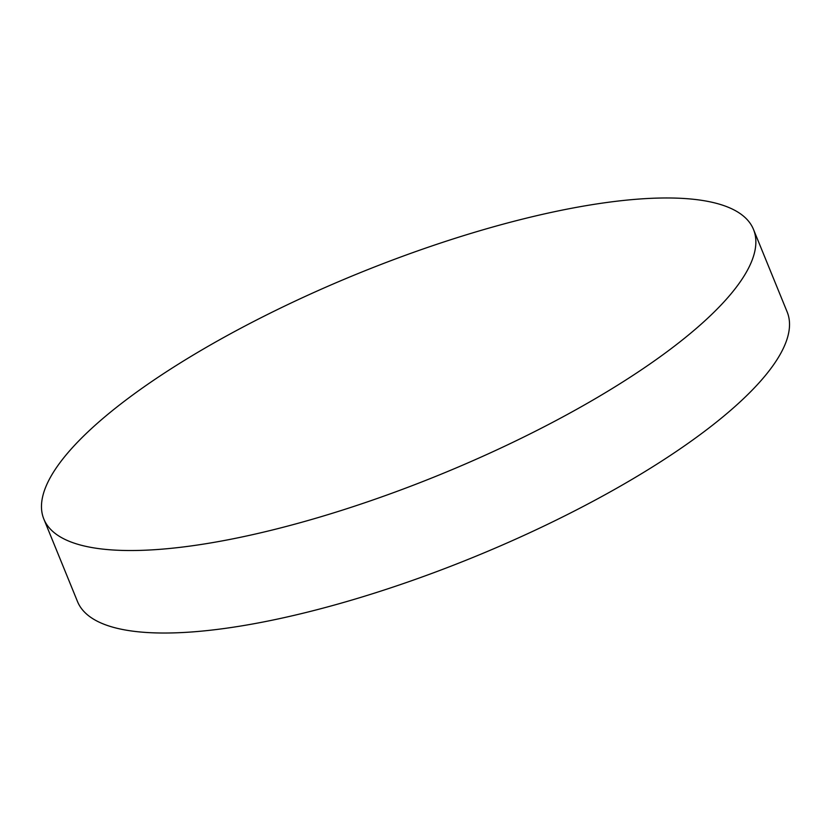 <?xml version="1.0" encoding="UTF-8"?>
<svg xmlns="http://www.w3.org/2000/svg" width="831" height="831" viewBox="0 0 831 831"><rect width="100%" height="100%" fill="white"/><g stroke="black" fill="none" stroke-linecap="round" stroke-linejoin="round"><path stroke-width="1.25" d="M569.048 208.758A383.247 108.57 -22.2 0 0 198.651 351.825A383.247 108.57 -22.2 0 0 43.835 519.053A383.247 108.57 -22.2 0 0 228.286 539.745A383.247 108.57 -22.2 0 0 598.684 396.688A383.247 108.57 -22.2 0 0 753.499 229.449A383.247 108.57 -22.2 0 0 569.048 208.758M43.835 519.053L77.501 601.551A383.247 108.57 -22.2 0 0 261.952 622.242A383.247 108.57 -22.2 0 0 632.349 479.175A383.247 108.57 -22.2 0 0 787.165 311.947L753.499 229.449"/></g></svg>
